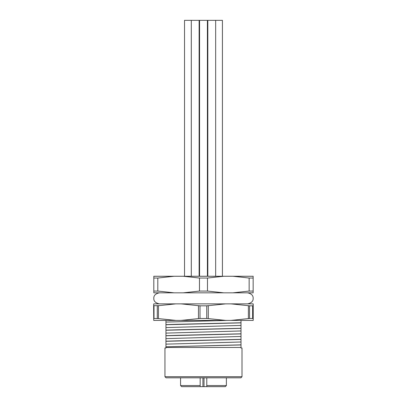 <?xml version="1.0" encoding="UTF-8"?>
<svg xmlns="http://www.w3.org/2000/svg" width="407" height="407" viewBox="0 0 407 407"><rect width="100%" height="100%" fill="white"/><g stroke="black" fill="none" stroke-linecap="round" stroke-linejoin="round"><path stroke-width="0.61" d="M253.149 291.061L253.149 278.037L249.15 278.037L249.15 291.061L253.149 291.061L253.149 292.826L153.805 292.826L153.805 291.061L157.809 291.061L174.084 292.826M232.875 292.826L249.15 291.061M253.149 278.037L253.149 276.267L232.875 276.267L249.15 278.037M232.875 276.267L183.201 276.267L199.476 278.037L199.476 291.061L207.478 291.061L223.753 292.826M207.478 291.061L207.478 278.037L223.753 276.267M207.478 278.037L199.476 278.037M183.201 292.826L199.476 291.061M183.201 276.267L153.805 276.267L153.805 291.061M157.809 291.061L157.809 278.037L174.084 276.267M157.809 278.037L153.805 278.037M165.949 346.805L241.01 344.851L241.01 348.016L242.002 348.016L242.002 376.714L164.957 376.714L164.957 348.016L165.949 348.016L165.949 346.805L241.01 344.943M165.949 346.713L165.949 341.193L176.638 340.852L241.01 339.331L241.01 344.851M165.949 341.285L241.01 339.428M165.949 341.193L165.949 335.673L176.638 335.332L241.01 333.811L241.01 339.331M165.949 335.765L241.01 333.908M165.949 335.673L165.949 330.153L176.638 329.818L241.01 328.296L241.01 333.811M165.949 330.25L241.01 328.388M165.949 330.153L165.949 324.633L176.638 324.298L241.01 322.776L241.01 328.296M165.949 324.73L241.01 322.868M165.949 344.149L241.01 341.987M165.949 338.629L241.01 336.467M165.949 333.109L241.01 330.952M165.949 327.594L241.01 325.432M165.949 324.633L165.949 320.421M165.949 322.074L227.574 320.421M241.01 320.421L241.01 322.776M164.957 376.714L166.061 377.818L240.898 377.818L242.002 376.714M165.949 347.466L241.01 347.466M200.168 377.818L200.168 386.65L207.341 386.65M206.792 377.818L206.792 385.546L226.384 385.546L226.384 377.818M199.613 386.65L181.68 386.65L180.576 385.546L200.168 385.546M191.351 386.65L195.212 386.65M206.792 385.546L206.792 386.65L225.28 386.65L226.384 385.546M253.169 303.866L253.215 320.421L253.215 303.866L153.744 303.866L153.632 305.688L158.455 305.688L158.455 318.6L175.895 320.421L153.744 320.421L153.632 305.688M253.169 320.421L175.895 320.421M249.557 318.472L252.635 318.472L252.635 305.815L249.557 305.815L249.557 318.472L248.387 318.6L248.387 305.688L230.906 303.866M230.906 320.421L248.387 318.6M225.768 303.866L208.287 305.688L208.287 318.6L225.768 320.421M206.746 305.815L200.005 305.815L200.005 318.472L206.746 318.472L206.746 305.815L208.287 305.688M175.895 303.866L158.455 305.688M181.018 320.421L198.463 318.6L198.463 305.688L181.018 303.866M158.455 318.6L153.994 318.472L153.994 305.815M157.285 318.472L157.285 305.815M253.022 318.6L252.635 318.472M200.005 318.472L198.463 318.6M208.287 318.6L206.746 318.472M153.994 318.472L153.632 318.6M252.635 305.815L253.022 305.688M248.387 305.688L249.557 305.815M198.463 305.688L200.005 305.815M184.529 276.267L184.529 20.35L199.13 20.35L199.13 276.267M207.824 276.267L207.824 20.35L222.425 20.35L222.425 276.267M199.562 276.267L199.562 20.35L207.397 20.35L207.397 276.267L207.397 20.35M202.925 377.818L202.925 386.65M204.029 377.818L204.029 386.65M180.576 385.546L180.576 377.818M247.629 303.866C251.45 303.022 253.291 301.185 253.149 298.346C253.291 295.507 251.45 293.666 247.629 292.826M159.325 303.866C155.505 303.022 153.668 301.185 153.805 298.346C153.668 295.507 155.505 293.666 159.325 292.826M191.295 20.35L191.295 276.267M215.664 20.35L215.664 276.267"/></g></svg>
